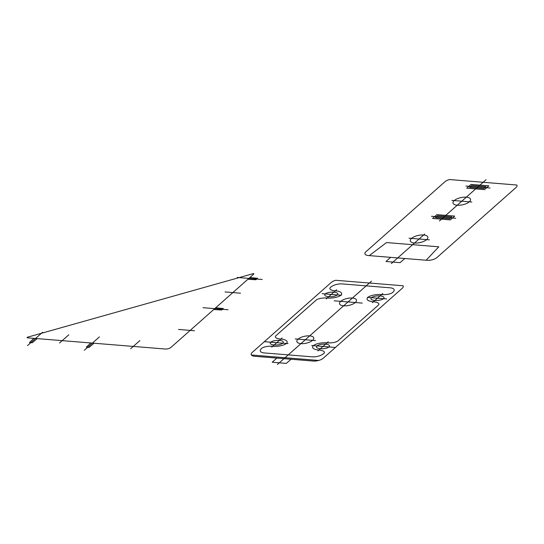 <?xml version="1.0" encoding="UTF-8"?>
<svg xmlns="http://www.w3.org/2000/svg" width="544" height="544" viewBox="0 0 544 544"><rect width="100%" height="100%" fill="white"/><g stroke="black" fill="none" stroke-linecap="round" stroke-linejoin="round"><path stroke-width="0.41" stroke-dasharray="2.72 2.04" d=""/><path stroke-width="0.82" d="M225.073 291.944L240.496 293.196M237.191 277.447L262.235 279.48M247.894 279.276L255.877 279.759L257.523 278.304L249.873 277.522M203.028 307.7L228.072 309.74M215.71 307.775L223.353 308.564L221.714 310.012L213.724 309.529M426.149 260.236L438.804 246.813L386.526 242.563L369.288 255.612M298.03 339.164A8.656 3.563 168 0 0 305.164 343.407A8.656 3.563 168 0 0 312.746 336.695A8.656 3.563 168 0 0 298.03 339.164M340.734 301.342A8.656 3.563 168 0 0 347.874 305.592A8.656 3.563 168 0 0 355.456 298.874A8.656 3.563 168 0 0 340.734 301.342M311.705 345.535L335.07 347.432M320.409 348.724A10.118 4.162 -12 0 1 318.22 348.344A7.534 3.101 -12 0 1 316.887 347.711A5.61 2.312 -12 0 1 316.424 346.814A3.645 1.503 -12 0 1 316.934 345.957A3.645 1.503 -12 0 1 318.288 345.168A5.61 2.312 -12 0 1 320.518 344.495A7.534 3.101 -12 0 1 322.946 344.162A10.118 4.162 -12 0 1 325.543 344.175A10.118 4.162 -12 0 1 327.726 344.549A7.534 3.101 -12 0 1 329.059 345.188A5.61 2.312 -12 0 1 329.528 346.079A3.645 1.503 -12 0 1 329.018 346.936A3.645 1.503 -12 0 1 327.665 347.732A5.61 2.312 -12 0 1 325.434 348.405A7.534 3.101 -12 0 1 323.007 348.731A10.118 4.162 -12 0 1 320.409 348.724M338.055 340.823L378.386 305.109A3.842 1.584 168 0 0 378.923 304.116A7.086 2.917 168 0 0 378.175 303.028A10.438 4.298 168 0 0 376.353 302.267A15.082 6.208 168 0 0 373.408 301.791A16.089 6.623 -12 0 1 369.934 301.186A11.968 4.923 -12 0 1 367.812 300.179A8.908 3.665 -12 0 1 367.071 298.765A5.78 2.38 -12 0 1 367.88 297.405A5.78 2.38 -12 0 1 370.029 296.147A8.908 3.665 -12 0 1 373.572 295.079A11.968 4.923 -12 0 1 377.42 294.556A16.089 6.623 -12 0 1 381.548 294.576A15.082 6.208 168 0 0 384.989 294.617A10.438 4.298 168 0 0 388.083 294.256A7.086 2.917 168 0 0 390.952 293.461A3.842 1.584 168 0 0 392.557 292.556L392.992 292.169A8.446 3.475 168 0 0 390.157 287.81L342.183 283.914A8.446 3.475 168 0 0 330.806 287.116L330.371 287.504A3.842 1.584 168 0 0 329.834 288.497A7.086 2.917 168 0 0 330.582 289.585A10.438 4.298 168 0 0 332.404 290.346A15.082 6.208 168 0 0 335.349 290.822A16.089 6.623 168 0 1 338.824 291.421A11.968 4.923 168 0 1 340.945 292.427A8.908 3.665 168 0 1 341.686 293.842A5.78 2.38 168 0 1 340.877 295.208A5.78 2.38 168 0 1 338.728 296.46A8.908 3.665 168 0 1 335.186 297.527A11.968 4.923 168 0 1 331.337 298.051A16.089 6.623 168 0 1 327.209 298.03A15.082 6.208 168 0 0 323.768 297.99A10.438 4.298 168 0 0 320.674 298.357A7.086 2.917 168 0 0 317.805 299.146A3.842 1.584 168 0 0 316.2 300.057L275.869 335.77A3.842 1.584 168 0 0 275.332 336.763A7.086 2.917 168 0 0 276.08 337.844A10.438 4.298 168 0 0 277.902 338.613A15.082 6.208 168 0 0 280.847 339.089A16.089 6.623 168 0 1 284.322 339.687A11.968 4.923 168 0 1 286.443 340.694A8.908 3.665 168 0 1 287.184 342.108A5.78 2.38 168 0 1 286.375 343.475A5.78 2.38 168 0 1 284.226 344.726A8.908 3.665 168 0 1 280.684 345.794A11.968 4.923 168 0 1 276.835 346.317A16.089 6.623 168 0 1 272.707 346.297A15.082 6.208 168 0 0 269.266 346.256A10.438 4.298 168 0 0 266.172 346.623A7.086 2.917 168 0 0 263.303 347.412A3.842 1.584 168 0 0 261.698 348.316L261.412 348.575A8.446 3.475 168 0 0 264.248 352.934L312.222 356.83A8.446 3.475 168 0 0 323.598 353.627L323.884 353.376A3.842 1.584 168 0 0 324.421 352.383A7.086 2.917 168 0 0 323.673 351.295A10.438 4.298 168 0 0 321.851 350.533A15.082 6.208 168 0 0 318.906 350.05A16.089 6.623 -12 0 1 315.432 349.452A11.968 4.923 -12 0 1 313.31 348.446A8.908 3.665 -12 0 1 312.569 347.031A5.78 2.38 -12 0 1 313.378 345.671A5.78 2.38 -12 0 1 315.527 344.413A8.908 3.665 -12 0 1 319.07 343.346A11.968 4.923 -12 0 1 322.918 342.822A16.089 6.623 -12 0 1 327.046 342.842A15.082 6.208 168 0 0 330.487 342.883A10.438 4.298 168 0 0 333.581 342.523A7.086 2.917 168 0 0 336.45 341.727A3.842 1.584 168 0 0 338.055 340.823L338.388 340.53M317.927 350.914L328.277 341.754M367.384 297.364L386.621 298.928M372.429 302.648L382.779 293.488M374.911 300.458A10.118 4.162 -12 0 1 372.722 300.077A7.534 3.101 -12 0 1 371.389 299.445A5.61 2.312 -12 0 1 370.926 298.554A3.645 1.503 -12 0 1 371.436 297.69A3.645 1.503 -12 0 1 372.79 296.902A5.61 2.312 -12 0 1 375.02 296.228A7.534 3.101 -12 0 1 377.448 295.895A10.118 4.162 -12 0 1 380.045 295.909A10.118 4.162 -12 0 1 382.228 296.29A7.534 3.101 -12 0 1 383.561 296.922A5.61 2.312 -12 0 1 384.03 297.813A3.645 1.503 -12 0 1 383.52 298.676A3.645 1.503 -12 0 1 382.167 299.465A5.61 2.312 -12 0 1 379.936 300.138A7.534 3.101 -12 0 1 377.509 300.465A10.118 4.162 -12 0 1 374.911 300.458M271.735 347.16L282.084 337.994M274.21 344.964A10.118 4.162 168 0 0 276.814 344.978A7.534 3.101 168 0 0 279.235 344.651A5.61 2.312 168 0 0 281.466 343.978A3.645 1.503 168 0 0 282.819 343.182A3.645 1.503 168 0 0 283.329 342.326A5.61 2.312 168 0 0 282.866 341.435A7.534 3.101 168 0 0 281.534 340.796A10.118 4.162 168 0 0 279.344 340.422A10.118 4.162 168 0 0 276.746 340.408A7.534 3.101 168 0 0 274.319 340.741A5.61 2.312 168 0 0 272.088 341.414A3.645 1.503 168 0 0 270.735 342.203A3.645 1.503 168 0 0 270.225 343.06A5.61 2.312 168 0 0 270.694 343.958A7.534 3.101 168 0 0 272.027 344.59A10.118 4.162 168 0 0 274.21 344.964M328.712 296.704A10.118 4.162 168 0 0 331.316 296.711A7.534 3.101 168 0 0 333.737 296.385A5.61 2.312 168 0 0 335.968 295.712A3.645 1.503 168 0 0 337.321 294.916A3.645 1.503 168 0 0 337.831 294.059A5.61 2.312 168 0 0 337.368 293.168A7.534 3.101 168 0 0 336.036 292.529A10.118 4.162 168 0 0 333.846 292.155A10.118 4.162 168 0 0 331.248 292.142A7.534 3.101 168 0 0 328.821 292.475A5.61 2.312 168 0 0 326.59 293.148A3.645 1.503 168 0 0 325.237 293.937A3.645 1.503 168 0 0 324.727 294.8A5.61 2.312 168 0 0 325.196 295.691A7.534 3.101 168 0 0 326.529 296.324A10.118 4.162 168 0 0 328.712 296.704M326.237 298.894L336.586 289.734M390.612 257.339L385.975 261.514L400.071 262.657L404.831 258.502M391.347 263.568L424.687 234.042M288.048 343.611L264.683 341.714M341.374 295.249L322.136 293.685M449.46 179.547A7.392 3.04 168 0 0 444.924 181.764L365.922 251.729A7.392 3.04 168 0 0 368.404 255.544L427.033 260.304A7.392 3.04 168 0 0 436.988 257.502L515.998 187.537A7.392 3.04 168 0 0 516.8 185.021L449.46 179.547M335.702 280.289A7.392 3.04 168 0 0 331.167 282.506L252.164 352.471A7.392 3.04 168 0 0 254.646 356.286L313.276 361.046A7.392 3.04 168 0 0 323.231 358.244L402.24 288.279A7.392 3.04 168 0 0 403.043 285.763L335.702 280.289M170.945 347.419L253.688 274.142A1.054 0.435 168 0 0 253.334 273.598L27.2 337.287A1.054 0.435 168 0 0 27.554 337.831L165.254 349.017A4.223 1.741 168 0 0 170.945 347.419M130.621 348.772L139.883 340.564M194.426 330.745L178.52 329.453M59.548 342.992L68.816 334.791M371.504 281.139L277.426 364.453M295.283 338.939L315.574 340.592M334.145 300.812L362.243 303.09M411.522 238.401A8.969 3.692 168 0 0 418.921 242.801A8.969 3.692 168 0 0 426.775 235.844A8.969 3.692 168 0 0 411.522 238.401M454.226 200.58A8.969 3.692 168 0 0 461.625 204.979A8.969 3.692 168 0 0 469.486 198.023A8.969 3.692 168 0 0 454.226 200.58M486.044 179.71L439.402 221.007M451.928 200.396L471.811 202.008M409.04 238.197L429.332 239.85M42.575 332.262L27.526 345.583M33.905 338.348L29.485 342.53L32.218 342.747L37.196 338.613M94.058 343.23L89.073 347.371L86.346 347.147L90.76 342.965M99.43 336.879L84.381 350.207M251.362 354.98L318.696 360.454M276.855 358.074L272.218 362.25L286.307 363.399L291.074 359.244M490.096 188.013L465.95 186.048M455.709 218.253L431.494 216.281M435.452 217.634L449.67 218.79L451.806 216.9L437.587 215.744L435.452 217.634M469.615 187.381L483.834 188.537L485.969 186.646L471.75 185.49L469.615 187.381M432.609 218.436L450.378 219.885L454.648 216.097L436.88 214.656L432.609 218.436M466.772 188.183L484.541 189.625L488.811 185.844L471.043 184.402L466.772 188.183"/></g></svg>
